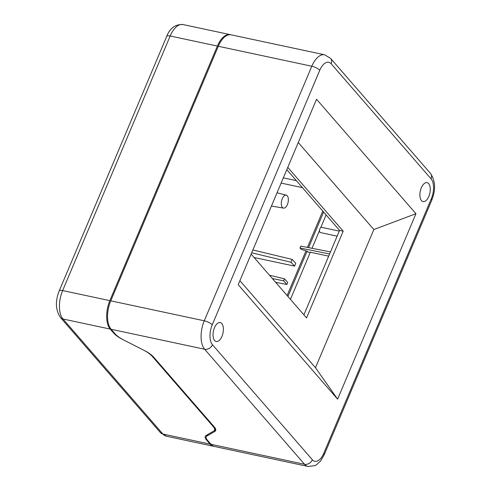 <?xml version="1.0" encoding="UTF-8"?>
<svg xmlns="http://www.w3.org/2000/svg" width="491" height="491" viewBox="0 0 491 491"><rect width="100%" height="100%" fill="white"/><g stroke="black" fill="none" stroke-linecap="round" stroke-linejoin="round"><path stroke-width="0.74" d="M152.339 355.76L152.136 356.239L213.223 426.575L213.462 426.004M214.045 446.368A21.506 10.851 -77.9 0 1 213.591 446.294A21.506 10.851 -77.9 0 1 210.111 444.116L206.545 440.01A17.203 5.272 22.9 0 1 205.226 436.413A17.203 5.272 22.9 0 1 206.091 435.492L213.677 431.092A17.203 5.272 -157.1 0 0 214.542 430.165A17.203 5.272 -157.1 0 0 213.223 426.575M206.496 435.259A17.203 5.272 -157.1 0 0 206.693 435.695M230.647 34.744A21.506 10.851 -77.9 0 0 230.199 34.628A21.506 10.851 -77.9 0 0 217.384 46.074L109.849 300.639A21.506 10.851 -77.9 0 0 110.211 329.08L113.777 333.193A17.203 5.272 22.9 0 0 122.744 339.52L143.176 349.905A17.203 5.272 -157.1 0 1 152.136 356.239M287.112 295.527L305.979 250.864M307.495 247.261L322.783 211.075M287.941 296.484L307.065 251.22L287.941 296.484M308.636 247.495L323.618 212.032L308.636 247.495M275.635 282.307L286.83 284.479L283.663 280.834L272.37 278.55M283.663 280.834L284.504 278.845L287.671 282.485L286.83 284.479M254.08 257.487L294.575 266.134L290.991 262.243L251.687 252.791M290.991 262.243L292.188 259.42L295.772 263.305L294.575 266.134M281.128 183.088L302.425 187.636M284.504 278.845L269.467 275.212M292.188 259.42L252.883 249.962M282.38 207.429A6.629 3.345 102.1 0 0 283.516 208.11A6.629 3.345 102.1 0 0 287.818 203.415A6.629 3.345 102.1 0 0 287.284 195.811A6.629 3.345 102.1 0 0 286.284 195.154A6.629 3.345 102.1 0 0 281.889 199.702A6.629 3.345 102.1 0 0 282.38 207.429M428.821 196.425A9.679 4.885 102.1 0 0 427.09 182.646A9.679 4.885 102.1 0 0 421.327 187.795A9.679 4.885 102.1 0 0 423.052 201.574A9.679 4.885 102.1 0 0 428.821 196.425M221.963 336.341A9.679 4.885 102.1 0 0 220.238 322.562A9.679 4.885 102.1 0 0 214.469 327.718A9.679 4.885 102.1 0 0 216.2 341.49A9.679 4.885 102.1 0 0 221.963 336.341M415.945 213.714L316.542 99.256L238.209 284.7L337.612 399.158L315.474 367.71L373.841 229.536L415.945 213.714L337.612 399.158M373.841 229.536L298.27 142.519M315.474 367.71L239.903 280.686M251.134 254.099L306.562 317.923L343.203 231.181L287.775 167.357M303.898 314.854L339.569 230.408L286.805 169.653M339.569 230.408L343.203 231.181M337.145 236.146L320.396 232.574A2.688 1.356 -77.9 0 1 319.96 232.298A2.688 1.356 -77.9 0 1 319.758 229.193A2.688 1.356 -77.9 0 1 321.519 227.315L339.275 231.101M330.486 251.914L300.805 246.114L300.007 248.004L301.093 249.25L307.311 251.3L308.121 252.233L310.343 252.239L328.694 256.155M329.608 253.988L300.062 248.01L300.805 246.114M312.055 248.188L319.524 230.512M320.783 227.523L326.11 214.911M290.439 299.357L310.343 252.239M331.155 63.781A15.055 7.598 102.1 0 0 319.751 70.274L212.222 324.839A15.055 7.598 102.1 0 0 212.474 344.75L312.374 459.779A15.055 7.598 102.1 0 0 323.778 453.291L431.313 198.726A15.055 7.598 102.1 0 0 431.061 178.816L331.155 63.781A6.451 5.205 -41 0 0 330.584 58.386L324.625 54.789L231.108 34.824A21.506 10.851 102.1 0 0 218.292 46.271L110.757 300.836A21.506 10.851 102.1 0 0 111.119 329.277L115.103 333.862A17.203 5.272 -157.1 0 0 124.07 340.195L144.495 350.58A17.203 5.272 22.9 0 1 153.462 356.914L214.303 426.967A17.203 5.272 22.9 0 1 215.623 430.558A17.203 5.272 22.9 0 1 214.757 431.479L207.024 435.971A16.129 4.947 22.9 0 0 206.214 436.83L207.006 434.965M214.935 429.244L215.549 428.888M212.474 344.75A6.451 5.205 139 0 1 204.637 349.242L304.537 464.277A21.506 10.851 102.1 0 0 308.017 466.45L214.493 446.485A21.506 10.851 102.1 0 1 211.02 444.312L207.454 440.2A16.129 4.947 22.9 0 1 206.214 436.83M206.809 439.377L206.545 440.01M213.591 446.294L166.375 436.211A21.506 10.851 -77.9 0 1 162.902 434.038L62.995 319.003A21.506 10.851 -77.9 0 1 62.639 290.562L170.168 35.996A21.506 10.851 -77.9 0 1 182.983 24.55C175.287 24.212 169.861 28.147 166.725 36.359A6.451 1.976 22.9 0 1 170.168 35.996L217.384 46.074M166.375 436.211L160.416 432.614A6.451 5.205 -41 0 0 162.902 434.038L210.111 444.116M160.416 432.614L60.516 317.579A6.451 5.205 -41 0 0 62.995 319.003L110.211 329.08M60.516 317.579C55.538 310.122 55.096 301.241 59.19 290.924A6.451 1.976 22.9 0 1 62.639 290.562L109.849 300.639M283.338 177.865L296.349 180.639M114.022 332.616L113.777 333.193M214.757 431.479L215.678 429.3M207.595 434.621L207.024 435.971M211.02 444.312L304.537 464.277A6.451 5.205 139 0 0 312.374 459.779M324.625 54.789A21.506 10.851 102.1 0 0 311.81 66.236L204.274 320.795A21.506 10.851 102.1 0 0 204.637 349.242L111.119 329.277M323.778 453.291A6.451 1.976 22.9 0 1 324.275 454.641L431.81 200.076C435.904 189.759 435.462 180.878 430.484 173.421L330.584 58.386M431.313 198.726A6.451 1.976 22.9 0 1 431.81 200.076M431.061 178.816A6.451 5.205 -41 0 0 430.484 173.421M319.751 70.274A6.451 1.976 -157.1 0 0 311.81 66.236L218.292 46.271M212.222 324.839A6.451 1.976 -157.1 0 0 204.274 320.795L110.757 300.836M214.542 430.165L215.304 428.367M59.19 290.924L166.725 36.359M230.199 34.628L182.983 24.55M283.516 208.11L271.437 206.042M286.284 195.154L277.034 192.785M308.017 466.45L314.749 465.677L316.695 464.596L320.549 461.012L324.275 454.641"/></g></svg>
